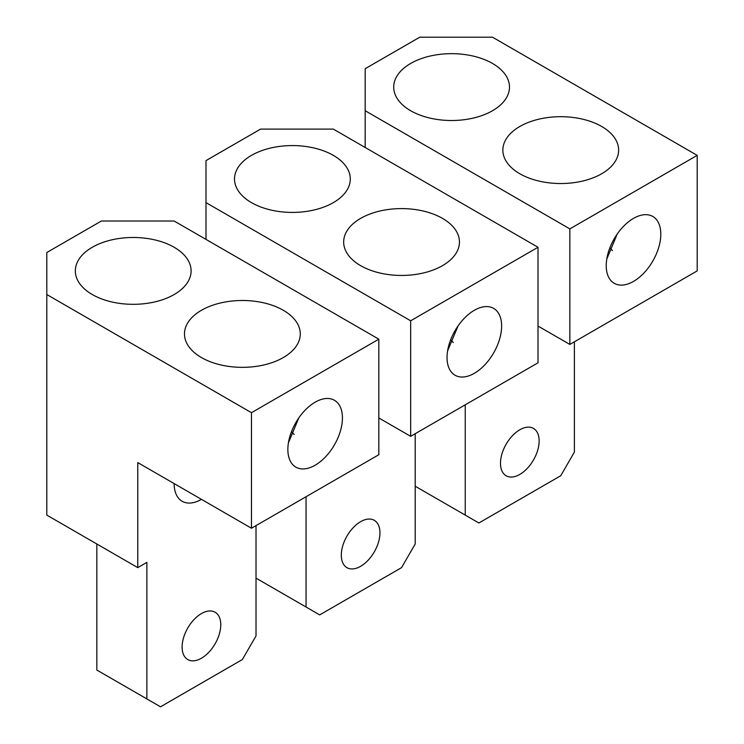 <?xml version="1.0" encoding="UTF-8"?>
<svg xmlns="http://www.w3.org/2000/svg" width="744" height="744" viewBox="0 0 744 744"><rect width="100%" height="100%" fill="white"/><g stroke="black" fill="none" stroke-linecap="round" stroke-linejoin="round"><path stroke-width="1.12" d="M379.961 532.834A27.333 15.782 -60 0 1 368.029 560.344A27.333 15.782 -60 0 1 346.964 567.672A27.333 15.782 -60 0 1 341.301 555.154A27.333 15.782 -60 0 1 353.233 527.645A27.333 15.782 -60 0 1 374.297 520.326A27.333 15.782 -60 0 1 379.961 532.834M46.807 294.531L46.807 252.523L101.389 221.015L174.152 221.015L378.826 339.171L251.472 412.697L46.807 294.531L46.807 515.108L137.77 567.626L146.866 562.371L146.866 698.923L160.509 706.8L242.377 659.537L256.02 635.906L256.02 525.608L256.02 578.135L306.054 607.02L306.054 496.732M306.054 607.02L319.697 614.897L401.565 567.626L415.208 543.994L415.208 433.706L415.208 486.232L465.242 515.108L465.242 404.82M205.995 239.391L205.995 160.611L260.567 129.103L333.34 129.103L538.005 247.268L538.005 362.812L410.66 436.328L378.826 417.951M205.995 202.628L410.66 320.794L410.66 436.328M538.005 247.268L410.66 320.794M360.626 265.654A57.893 33.424 180 0 1 343.672 242.014A57.893 33.424 180 0 1 379.412 211.138A57.893 33.424 180 0 1 442.494 218.383A57.893 33.424 180 0 1 459.448 242.014A57.893 33.424 180 0 1 423.717 272.899A57.893 33.424 180 0 1 360.626 265.654M251.472 202.628A57.893 33.424 180 0 1 234.518 178.997A57.893 33.424 180 0 1 270.258 148.121A57.893 33.424 180 0 1 333.34 155.366A57.893 33.424 180 0 1 350.294 178.997A57.893 33.424 180 0 1 314.563 209.873A57.893 33.424 180 0 1 251.472 202.628M453.301 342.566A57.893 33.424 0 0 0 450.641 339.831M447.6 350.917L458.044 325.928M447.042 357.557A38.595 22.283 -60 0 1 463.893 318.72A38.595 22.283 -60 0 1 493.625 308.379A38.595 22.283 -60 0 1 501.623 326.049A38.595 22.283 -60 0 1 484.781 364.886A38.595 22.283 -60 0 1 455.04 375.227A38.595 22.283 -60 0 1 447.042 357.557M539.149 440.932A27.333 15.782 -60 0 1 527.217 468.441A27.333 15.782 -60 0 1 506.143 475.769A27.333 15.782 -60 0 1 500.489 463.252A27.333 15.782 -60 0 1 512.421 435.742A27.333 15.782 -60 0 1 533.485 428.414A27.333 15.782 -60 0 1 539.149 440.932M465.242 515.108L478.885 522.986L560.753 475.723L574.396 452.092L574.396 341.803M365.174 147.489L365.174 68.708L419.756 37.2L492.528 37.2L697.193 155.366L697.193 270.9L569.848 344.426L538.005 326.049M365.174 110.726L569.848 228.892L569.848 344.426M697.193 155.366L569.848 228.892M519.814 173.743A57.893 33.424 180 0 1 502.86 150.111A57.893 33.424 180 0 1 538.6 119.235A57.893 33.424 180 0 1 601.682 126.48A57.893 33.424 180 0 1 618.636 150.111A57.893 33.424 180 0 1 582.905 180.987A57.893 33.424 180 0 1 519.814 173.743M410.66 110.726A57.893 33.424 180 0 1 393.706 87.095A57.893 33.424 180 0 1 429.437 56.209A57.893 33.424 180 0 1 492.528 63.463A57.893 33.424 180 0 1 509.482 87.095A57.893 33.424 180 0 1 473.742 117.971A57.893 33.424 180 0 1 410.66 110.726M612.479 250.654A57.893 33.424 0 0 0 609.829 247.929M606.788 259.014L617.232 234.025M606.23 265.654A38.595 22.283 -60 0 1 623.072 226.808A38.595 22.283 -60 0 1 652.814 216.476A38.595 22.283 -60 0 1 660.812 234.137A38.595 22.283 -60 0 1 643.96 272.983A38.595 22.283 -60 0 1 614.228 283.315A38.595 22.283 -60 0 1 606.23 265.654M220.773 624.737A27.333 15.782 -60 0 1 208.841 652.256A27.333 15.782 -60 0 1 187.776 659.575A27.333 15.782 -60 0 1 182.113 647.057A27.333 15.782 -60 0 1 194.045 619.547A27.333 15.782 -60 0 1 215.109 612.228A27.333 15.782 -60 0 1 220.773 624.737M96.832 543.994L96.832 670.037L146.866 698.923M378.826 339.171L378.826 454.714L251.472 528.24L137.77 462.591L137.77 567.626M251.472 412.697L251.472 528.24M201.447 357.557A57.893 33.424 180 0 1 184.484 333.926A57.893 33.424 180 0 1 220.224 303.041A57.893 33.424 180 0 1 283.315 310.285A57.893 33.424 180 0 1 300.269 333.926A57.893 33.424 180 0 1 264.529 364.802A57.893 33.424 180 0 1 201.447 357.557M92.284 294.531A57.893 33.424 180 0 1 75.33 270.9A57.893 33.424 180 0 1 111.07 240.024A57.893 33.424 180 0 1 174.152 247.268A57.893 33.424 180 0 1 191.106 270.9A57.893 33.424 180 0 1 155.375 301.776A57.893 33.424 180 0 1 92.284 294.531M294.113 434.468A57.893 33.424 0 0 0 291.462 431.743M288.412 442.829L298.856 417.83M287.863 449.46A38.595 22.283 -60 0 1 304.705 410.623A38.595 22.283 -60 0 1 334.447 400.281A38.595 22.283 -60 0 1 342.435 417.951A38.595 22.283 -60 0 1 325.593 456.788A38.595 22.283 -60 0 1 295.852 467.13A38.595 22.283 -60 0 1 287.863 449.46M174.152 483.6L174.152 483.6A38.595 22.283 -60 0 0 182.15 501.27A38.595 22.283 -60 0 0 201.447 499.354"/></g></svg>
